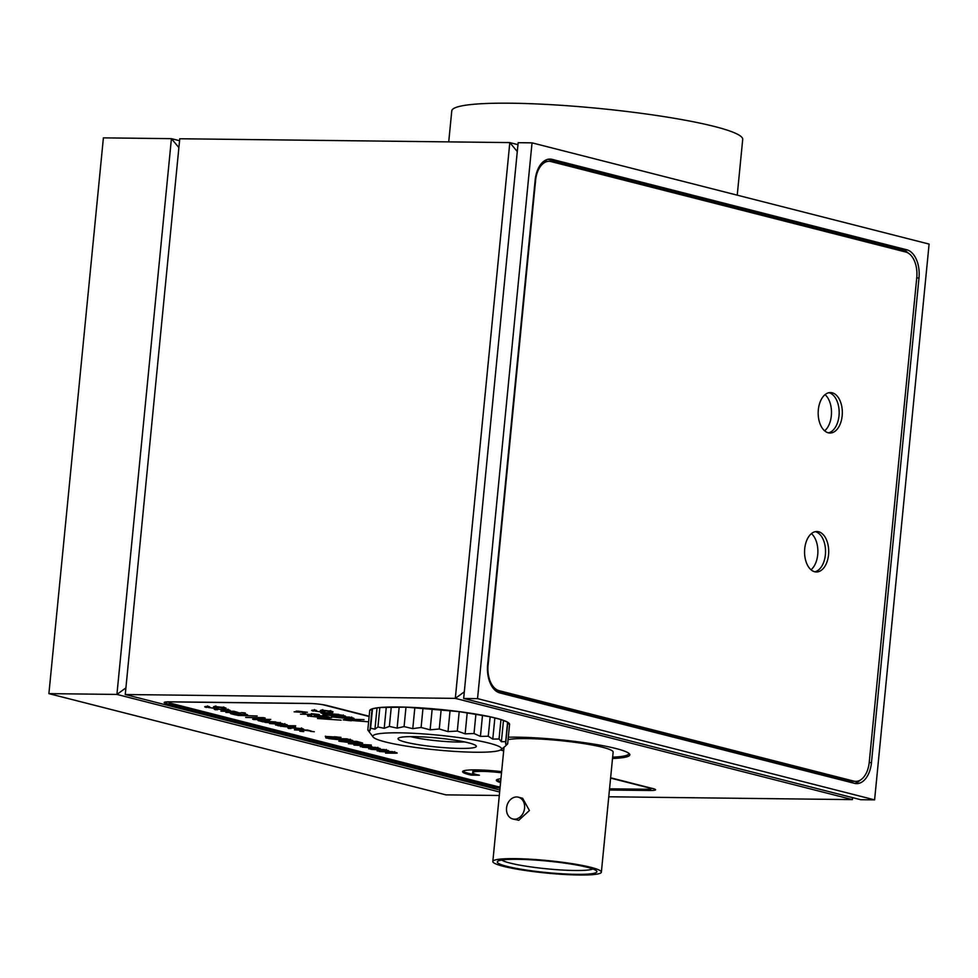 <?xml version="1.0" encoding="UTF-8"?>
<svg xmlns="http://www.w3.org/2000/svg" width="978" height="978" viewBox="0 0 978 978"><rect width="100%" height="100%" fill="white"/><g stroke="black" fill="none" stroke-linecap="round" stroke-linejoin="round"><path stroke-width="1.47" d="M373.193 737.119A64.646 7.433 -174.4 0 0 411.151 746.837A64.646 7.433 -174.4 0 0 475.247 752.229A64.646 7.433 -174.4 0 0 501.017 749.649A64.646 7.433 -174.4 0 0 469.868 739.258A64.646 7.433 -174.4 0 0 399.134 732.828A64.646 7.433 -174.4 0 0 373.193 737.119L367.814 730.028L369.721 710.578L372.496 708.744L379.843 707.522L405.992 707.143L459.208 711.617L490.161 716.788L500.956 719.539L507.582 722.155L507.68 723.231L509.562 724.453A70.269 8.081 -174.4 0 0 509.196 723.402A70.269 8.081 -174.4 0 0 467.949 712.828A70.269 8.081 -174.4 0 0 398.278 706.972A70.269 8.081 -174.4 0 0 370.271 709.771A70.269 8.081 -174.4 0 0 369.696 710.737M612.509 758.476A71.394 8.203 -174.4 0 0 629.82 754.857A71.394 8.203 -174.4 0 0 591.238 743.696A71.394 8.203 -174.4 0 0 516.739 737.167A71.394 8.203 -174.4 0 0 508.315 737.204M852.584 797.632L852.388 799.613L608.756 796.777M852.339 797.571L852.388 799.613L455.32 698.378L509.819 142.592L179.756 138.754L125.257 694.527L499.831 790.028M517.289 151.541L509.819 142.592L517.961 144.671M464.305 691.862L455.32 698.378L125.257 694.527M609.416 790.016L650.089 790.493A13.496 1.553 -174.4 0 0 655.578 789.784A13.496 1.553 -174.4 0 0 652.974 788.598L610.627 777.791M369.158 716.238L327.385 705.578A13.496 1.553 -174.4 0 0 308.608 703.426L169.646 701.813A13.496 1.553 -174.4 0 0 164.157 702.522A13.496 1.553 -174.4 0 0 166.749 703.708L492.35 786.715A13.496 1.553 -174.4 0 0 500.027 788.06M503.707 750.542L500.809 749.796M829.063 392.753A20.232 12.066 -89.3 0 1 839.161 413.022A20.232 12.066 -89.3 0 1 828.439 432.838A20.232 12.066 90.7 0 0 839.161 413.022A20.232 12.066 90.7 0 0 829.063 392.753A20.232 12.066 90.7 0 0 828.916 392.716A20.232 12.066 -89.3 0 1 829.063 392.753M825.053 394.647A20.232 12.066 -89.3 0 1 831.496 412.814A20.232 12.066 -89.3 0 1 824.637 430.821M815.432 531.702A20.232 12.066 -89.3 0 1 825.542 551.971A20.232 12.066 -89.3 0 1 814.821 571.788A20.232 12.066 90.7 0 0 825.542 551.971A20.232 12.066 90.7 0 0 815.432 531.702A20.232 12.066 90.7 0 0 815.285 531.665A20.232 12.066 -89.3 0 1 815.432 531.702M811.434 533.597A20.232 12.066 -89.3 0 1 817.877 551.763A20.232 12.066 -89.3 0 1 811.006 569.771M908.183 253.057A24.731 14.756 90.7 0 0 902.767 249.757L548.059 159.316A24.731 14.756 90.7 0 0 547.986 159.304M854.601 783.378A24.731 14.756 90.7 0 0 860.163 780.187M477.545 698.634L874.601 799.87L860.726 799.711L463.658 698.475L518.157 142.69L532.032 142.849L477.545 698.634L463.658 698.475M874.601 799.87L929.1 244.084L532.032 142.849M902.767 249.757L906.838 249.806L552.118 159.365L548.059 159.316M906.838 249.806A24.731 14.756 -89.3 0 1 918.99 277.972L916.741 277.948M869.222 762.583L871.471 762.608L918.99 277.972M871.471 762.608A24.731 14.756 -89.3 0 1 856.63 783.635A24.731 14.756 -89.3 0 1 854.515 783.354L499.807 692.913A24.731 14.756 -89.3 0 1 487.643 664.759L535.162 180.111A24.731 14.756 -89.3 0 1 550.015 159.084A24.731 14.756 -89.3 0 1 552.118 159.365M499.306 795.493L445.968 794.87L48.9 693.634L116.92 694.429L171.419 138.656L103.399 137.861L48.9 693.634M178.888 147.592L171.419 138.656L179.561 140.722M499.648 792.009L116.92 694.429L125.905 687.913M448.731 141.883L451.763 110.881A146.162 16.797 5.6 0 1 511.201 103.216A146.162 16.797 5.6 0 1 663.72 116.565A146.162 16.797 5.6 0 1 742.705 139.414L737.241 195.172M367.814 730.028L369.941 730.7L370.589 728.207L374.941 729.197L377.936 726.972L384.207 728.317L389.366 726.422L397.117 728.133L404.085 726.593L412.777 728.647L421.102 727.473L430.137 729.832L439.256 729.001L447.997 731.605L457.301 731.067L465.149 733.842L474.012 733.537L480.43 736.397L488.254 736.238L492.79 739.099L499.049 739.001L501.384 741.74L505.675 741.605L505.626 744.172L507.655 743.903L505.235 746.202M414.024 736.617A39.352 4.523 5.6 0 1 453.046 739.906A39.352 4.523 5.6 0 1 476.139 745.823A39.352 4.523 5.6 0 1 460.357 748.427A39.352 4.523 5.6 0 1 417.3 744.515A39.352 4.523 5.6 0 1 398.339 738.194A39.352 4.523 5.6 0 1 414.024 736.617M410.528 736.617A33.729 3.875 -174.4 0 0 457.582 742.033A33.729 3.875 -174.4 0 0 464.489 741.911M509.562 724.453L507.655 743.903M507.68 723.231L505.626 744.172M507.582 722.155L505.675 741.605M503.438 720.81L501.384 741.74M500.956 719.539L499.049 739.001M494.831 718.158L492.79 739.099M490.161 716.788L488.254 736.238M482.484 715.468L480.43 736.397M475.919 714.087L474.012 733.537M467.203 712.913L465.149 733.842M459.208 711.617L457.301 731.067M450.051 710.676L447.997 731.605M441.164 709.551L439.256 729.001M432.19 708.903L430.137 729.832M423.009 708.023L421.102 727.473M414.831 707.717L412.777 728.647M405.992 707.143L404.085 726.593M399.158 707.192L397.117 728.133M391.273 706.972L389.366 726.422M386.261 707.375L384.207 728.317M379.843 707.522L377.936 726.972M376.995 708.255L374.941 729.197M372.496 708.744L370.589 728.207M371.995 709.759L369.941 730.7M587.252 867.29A50.037 5.746 5.6 0 1 596.629 871.007A50.037 5.746 5.6 0 1 565.052 873.953A50.037 5.746 5.6 0 1 506.946 866.349A50.037 5.746 5.6 0 1 497.704 861.312A50.037 5.746 5.6 0 1 534.648 860.029A50.037 5.746 5.6 0 1 587.252 867.29M501.751 860.053A46.663 5.367 -174.4 0 0 509.978 863.048A46.663 5.367 -174.4 0 0 557.289 869.711A46.663 5.367 -174.4 0 0 592.9 868.99M514.465 819.197A11.247 8.936 -75.7 0 0 524.428 809.234A11.247 8.936 -75.7 0 0 518.328 797.18A11.247 8.936 -75.7 0 0 516.641 796.96A11.247 8.936 -75.7 0 0 506.677 806.923A11.247 8.936 -75.7 0 0 512.778 818.977A11.247 8.936 -75.7 0 0 514.465 819.197M512.778 818.977L518.768 820.285L529.416 810.517L522.655 798.292L518.328 797.18M590.871 867.339A54.536 6.271 -174.4 0 0 530.504 859.222A54.536 6.271 -174.4 0 0 492.826 861.508A54.536 6.271 -174.4 0 0 503.328 866.312A54.536 6.271 -174.4 0 0 563.695 874.43A54.536 6.271 -174.4 0 0 601.372 872.144A54.536 6.271 -174.4 0 0 590.871 867.339M601.372 872.144L613.145 752.094A54.536 6.271 -174.4 0 0 602.631 747.29A54.536 6.271 -174.4 0 0 551.494 739.82A54.536 6.271 -174.4 0 0 508.071 739.637M612.644 757.168A70.269 8.081 -174.4 0 0 628.805 753.635A70.269 8.081 -174.4 0 0 628.768 753.243M828.293 432.802A20.232 12.066 90.7 0 0 830.016 433.034A20.232 12.066 90.7 0 0 842.278 414.391A20.232 12.066 90.7 0 0 832.217 392.789A20.232 12.066 90.7 0 0 830.493 392.557A20.232 12.066 90.7 0 0 818.231 411.2A20.232 12.066 90.7 0 0 828.293 432.802M814.674 571.751A20.232 12.066 90.7 0 0 816.398 571.983A20.232 12.066 90.7 0 0 828.659 553.34A20.232 12.066 90.7 0 0 818.598 531.739A20.232 12.066 90.7 0 0 816.875 531.506A20.232 12.066 90.7 0 0 804.613 550.149A20.232 12.066 90.7 0 0 814.674 571.751M535.589 180.441L488.071 665.077A22.482 13.411 90.7 0 0 499.122 690.688L853.831 781.116A22.482 13.411 90.7 0 0 855.75 781.373A22.482 13.411 90.7 0 0 869.246 762.265L916.765 277.63A22.482 13.411 90.7 0 0 905.714 252.018L551.005 161.578A22.482 13.411 90.7 0 0 549.086 161.321A22.482 13.411 90.7 0 0 535.589 180.441L535.137 180.429M499.122 690.688L495.968 690.651L850.677 781.08L853.831 781.116M495.968 690.651A22.482 13.411 -89.3 0 1 495.271 690.444M543.303 161.688A22.482 13.411 -89.3 0 1 545.932 161.284L549.086 161.321M855.75 781.373L852.596 781.336A22.482 13.411 -89.3 0 1 850.677 781.08M500.944 778.769A33.729 3.875 -174.4 0 0 496.347 780.248A33.729 3.875 -174.4 0 0 500.565 782.596M496.751 779.735A33.729 3.875 -174.4 0 0 500.675 781.483M462.997 771.129A33.729 3.875 -174.4 0 0 469.195 773.512A33.729 3.875 -174.4 0 0 471.323 774.014L471.213 775.126L479.391 775.224A23.606 2.714 5.6 0 1 477.215 774.723A23.606 2.714 5.6 0 1 472.667 772.632L472.765 771.52A23.606 2.714 5.6 0 1 501.628 771.691M472.667 772.632A23.606 2.714 5.6 0 1 501.531 772.803M501.641 771.63A33.729 3.875 -174.4 0 0 462.594 771.642A33.729 3.875 -174.4 0 0 469.085 774.625A33.729 3.875 -174.4 0 0 471.213 775.126M352.581 740.395L349.745 740.859L328.681 738.61L346.725 738.818L352.765 740.566M396.261 752.583C397.801 753.097 396.921 753.304 393.608 753.207L385.576 753.109L394.11 752.485L379.219 751.495L392.337 751.642L397.178 752.999M394.709 751.593L394.599 752.705L394.134 752.192M246.248 714.331C248.436 714.918 247.837 715.162 244.463 715.077L236.37 715.065L231.48 713.879C229.879 713.439 230.197 713.219 232.434 713.231L247.642 714.894M231.554 713.231L231.48 713.879C229.879 713.439 230.197 713.219 232.434 713.231M245.038 714.661L244.219 713.903M289.133 727.73L289.048 728.561C287.043 727.901 288.021 727.608 291.994 727.681L302.654 728.72C304.513 729.368 303.498 729.649 299.61 729.564L293.009 728.023C290.515 727.987 289.83 728.17 290.931 728.586L287.862 728.035M290.393 727.167L290.931 728.586M302.654 728.72L303.742 729.197M300.405 712.216L294.109 711.813L299.023 711.874L296.102 711.128L298.217 711.153L307.434 712.302L302.508 712.241L305.429 712.986L303.327 712.962L300.454 711.715M319.28 714.527L300.515 714.184L314.806 714.356L311.359 713.647L319.28 714.527M308.583 715.517L308.498 716.287C306.762 715.737 307.349 715.468 310.246 715.468L311.86 715.823L310.368 716.299L317.043 716.935C319.39 716.972 319.989 716.801 318.84 716.409L314.06 715.554L324.341 715.933L329.672 717.29L321.102 716.532C322.654 717.082 321.799 717.339 318.522 717.277L307.447 715.81M309.953 714.942L310.368 716.299M319.61 715.59L319.513 716.703L318.865 716.092M321.102 716.532L321.982 716.935M341.126 720.15L317.495 718.512L331.579 717.718L320.234 718.708L341.126 720.15M303.755 731.617L299.806 731.238L303.755 731.617M314.305 731.74L310.356 731.361L314.305 731.74M321.786 712.705L321.725 713.292C320.295 712.791 321.187 712.583 324.403 712.693L332.496 712.779L323.889 713.378L338.865 714.405L325.735 714.246L320.882 712.913M323.559 712.07L323.889 713.378M344.659 715.823C346.249 716.434 345.148 716.691 341.346 716.605L322.874 714.722L340.919 714.93L345.601 716.263M331.09 714.82L331.004 715.651L330.674 714.808M364.06 719.637L344.647 719.075L364.06 719.637M206.468 706.434L206.358 707.473C203.815 706.764 204.365 706.422 208.033 706.422L209.634 706.776C207.165 706.788 206.823 707.033 208.595 707.534L214.353 708.243C216.04 708.17 216.077 707.901 214.463 707.449C212.788 706.898 213.253 706.617 215.857 706.593L224.634 707.632C226.982 708.268 226.541 708.598 223.314 708.598L221.7 708.255C223.84 708.243 224.121 708.035 222.568 707.62L215.783 707.033L218.057 708.133L215.783 708.598L204.732 706.788M207.556 705.92L207.446 707.033L208.595 707.534M214.353 708.243C216.04 708.17 216.077 707.901 214.463 707.449L213.461 706.874M224.634 707.632L226.175 708.28M221.7 708.255C223.84 708.243 224.121 708.035 222.568 707.62L222.617 707.204M215.832 706.593L216.688 707.559M215.563 708.964L215.478 709.796C213.473 709.136 214.451 708.842 218.424 708.928L229.084 709.967C230.955 710.603 229.928 710.884 226.04 710.81L219.439 709.27C216.945 709.233 216.26 709.417 217.361 709.82L214.292 709.282M216.823 708.414L217.361 709.82M229.084 709.967L230.172 710.444M609.538 788.818L647.497 789.258A8.998 1.039 -174.4 0 0 651.152 788.794A8.998 1.039 -174.4 0 0 649.416 787.999L610.59 778.097M503.682 750.835L500.443 750.016M369.134 716.532L323.828 704.979A8.998 1.039 -174.4 0 0 320.833 704.392M312.557 703.585A8.998 1.039 -174.4 0 0 311.31 703.549L172.348 701.923A8.998 1.039 -174.4 0 0 168.681 702.4A8.998 1.039 -174.4 0 0 170.416 703.194L496.005 786.202A8.998 1.039 -174.4 0 0 500.137 786.972M313.351 710.089L313.253 711.128C310.711 710.419 311.261 710.065 314.916 710.065L316.53 710.419C314.06 710.431 313.706 710.688 315.478 711.177L321.249 711.898C322.936 711.813 322.972 711.556 321.359 711.092C319.684 710.554 320.136 710.272 322.74 710.248L331.53 711.275C333.877 711.923 333.437 712.241 330.209 712.253L328.596 711.898C330.723 711.898 331.016 711.678 329.464 711.263L322.679 710.688L324.953 711.776L322.679 712.253L311.615 710.431M314.451 709.563L314.341 710.676L315.478 711.177M321.249 711.898C322.936 711.813 322.972 711.556 321.359 711.092L320.356 710.529M331.53 711.275L333.058 711.923M328.596 711.898C330.723 711.898 331.016 711.678 329.464 711.263L329.5 710.859M322.716 710.248L323.584 711.202M240.392 712.901L225.894 712.4L240.392 712.901M245.319 712.962L241.358 712.583L245.319 712.962M229.084 711.556L220.906 711.128L234.035 711.275L237.862 712.375L229.121 711.226M351.249 720.81L343.156 719.894L360.515 719.93L354.097 720.688L367.569 721.727L351.285 720.456M353.082 717.974C354.672 718.573 353.571 718.842 349.769 718.757L331.297 716.862L349.342 717.082L354.024 718.402M339.513 716.96L339.427 717.803L339.097 716.96M302.654 730.309L294.476 729.881L307.605 730.04L311.432 731.128L302.691 729.979M294.635 726.678C296.102 727.265 294.94 727.51 291.163 727.424L277.63 725.59L295.674 725.798L290.723 726.116L295.515 727.082M281.004 725.627L280.918 726.483L280.784 725.627M286.505 724.6C287.874 725.04 287.226 725.236 284.537 725.163L275.564 725.065L284.317 724.502L269.549 723.524L279.696 723.317L264.916 722.351L278.033 722.497L287.336 724.955M284.842 723.573L284.341 724.221M280.221 722.387L279.72 723.035M258.901 720.273L258.84 720.859C257.41 720.358 258.302 720.163 261.517 720.26L269.61 720.346L261.004 720.945L275.967 721.972L262.85 721.825L257.996 720.48M260.674 719.637L261.004 720.945M261.395 717.95L245.661 717.436L263.705 717.644L265.172 718.023L256.37 719.282L270.759 719.441L254.084 719.588L252.605 719.209L261.432 717.62M257.177 715.982L237.752 715.419L257.177 715.982M325.319 736.434L340.955 737.339L327.129 738.207L325.711 737.84L329.941 737.608L325.344 736.177M362.373 742.889L356.884 743.573L338.828 741.19L356.872 741.397L362.642 743.121M371.285 745.016L348.412 743.696L371.285 745.016M370.992 746.141C372.532 746.654 371.652 746.862 368.339 746.764L360.307 746.666L368.84 746.043L353.95 745.053L367.08 745.199L371.909 746.556M369.439 745.163L369.329 746.263L368.865 745.749M379.415 748.292C380.955 748.806 380.075 749.014 376.762 748.904L368.73 748.818L377.264 748.194L362.373 747.192L375.491 747.351L380.332 748.696M377.863 747.302L377.752 748.414L377.288 747.889M387.838 750.432C389.378 750.957 388.498 751.165 385.185 751.055L377.153 750.957L385.687 750.346L370.796 749.344L383.914 749.49L388.755 750.847M386.286 749.454L386.176 750.566L385.711 750.04M321.359 710.786C323.046 710.713 323.082 710.444 321.469 709.979M323.412 711.14L322.679 712.253M314.378 710.248L313.62 710.077M227.776 710.358L221.395 709.307L225.955 710.48L227.776 710.358L227.251 709.588M214.463 707.131C216.15 707.057 216.187 706.788 214.573 706.336M216.517 707.485L215.783 708.598M207.495 706.605L206.737 706.434M351.701 717.057L351.591 718.17L341.2 717.791L348.315 718.402L351.065 717.607M340.747 716.422L341.2 717.791M343.278 714.906L343.168 716.018L332.777 715.651L339.892 716.251L342.642 715.456M332.324 714.27L332.777 715.651M301.346 729.123L294.965 728.072L299.525 729.233L301.346 729.123L300.821 728.353M293.168 725.725L293.058 726.837L282.715 726.483L289.72 727.07L292.556 726.312M282.251 725.114L282.715 726.483M256.432 718.659L256.37 719.282M240.441 714.698L233.693 713.989L240.441 714.698M233.938 713.28L233.693 713.989M334.378 736.947L327.874 736.568L331.591 737.522L338.4 737.155L334.403 736.703M345.992 739.136L339.427 739.062L348.278 740.505C350.491 740.517 350.686 740.297 348.853 739.869L346.029 738.806M348.278 740.505C350.491 740.517 350.686 740.297 348.853 739.869L348.901 739.368M360.821 742.412L360.112 742.436M356.139 741.727L342.312 741.568L355.54 743.231L359.977 742.791L356.163 741.397M471.323 774.014L474.953 774.063M492.484 785.31L492.35 786.715M166.932 701.849L166.749 703.708M650.223 789.148L650.089 790.493M321.432 710.26L321.359 711.092M214.549 706.617L214.463 707.449M501.017 749.649L505.687 745.859M492.826 861.508L504.037 747.204M651.152 788.794L651.214 788.146M322.63 711.74L322.74 710.627M330.503 711.691L330.601 710.578M322.642 710.725L322.752 709.612M227.923 710.26L228.033 709.148M215.735 708.084L215.845 706.972M223.607 708.035L223.717 706.923M215.747 707.07L215.857 705.957M301.493 729.013L301.603 727.901M245.075 714.625L245.185 713.512M232.96 713.695L233.07 712.583M350.185 740.322L350.295 739.209"/></g></svg>
